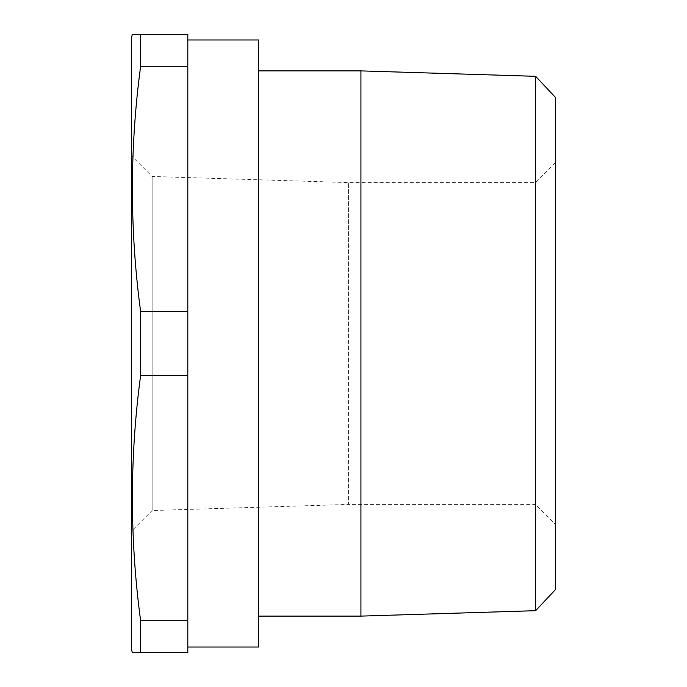 <?xml version="1.0" encoding="UTF-8"?>
<svg xmlns="http://www.w3.org/2000/svg" width="687" height="687" viewBox="0 0 687 687"><rect width="100%" height="100%" fill="white"/><g stroke="black" fill="none" stroke-linecap="round" stroke-linejoin="round"><path stroke-width="0.52" stroke-dasharray="3.44 2.58" d="M187.8 647.025L187.8 39.975L187.8 647.025M555.405 524.327L555.405 162.673L555.405 524.327L535.508 504.43L535.508 182.57L535.508 504.43L348.558 504.43L348.558 182.57L348.558 504.43L152.128 510.535L152.128 176.465L152.128 510.535L131.595 531.068L131.595 155.932L131.595 531.068M555.405 162.673L535.508 182.57L348.558 182.57L152.128 176.465L131.595 155.932M258.621 70.89L258.621 616.11L258.621 70.89M139.118 652.65L136.507 652.65M133.123 652.65L132.342 652.65M187.8 652.65L140.629 652.65L140.629 620.765L187.8 620.765L187.8 652.65M187.8 620.765L187.8 375.385L140.629 375.385C129.663 457.181 129.663 538.969 140.629 620.765M187.8 375.385L187.8 311.615L140.629 311.615L140.629 375.385M187.8 311.615L187.8 66.235L140.629 66.235C129.663 148.031 129.663 229.819 140.629 311.615M187.8 66.235L187.8 34.35L140.629 34.35L140.629 66.235M132.342 34.35L133.123 34.35M136.507 34.35L140.629 34.35M131.595 37.158L131.595 649.842M258.621 39.975L258.621 647.025M555.405 589.644L555.405 97.356M535.628 76.317L535.628 610.683M360.924 616.11L360.924 70.89"/><path stroke-width="1.03" d="M140.629 375.385L187.8 375.385L187.8 652.65L132.342 652.65L131.595 649.842L131.595 37.158L132.342 34.35L140.629 34.35L140.629 66.235C129.663 148.031 129.663 229.819 140.629 311.615L140.629 375.385C129.663 457.181 129.663 538.969 140.629 620.765L140.629 652.65L139.118 652.65M187.8 647.025L258.621 647.025L258.621 39.975L187.8 39.975M535.628 76.317L555.405 97.356L555.405 589.644L535.628 610.683L535.628 76.317L360.924 70.89L360.924 616.11L258.621 616.11M258.621 70.89L360.924 70.89M535.628 610.683L360.924 616.11M140.629 34.35L187.8 34.35L187.8 66.235L140.629 66.235M187.8 66.235L187.8 311.615L140.629 311.615M187.8 375.385L187.8 311.615M187.8 620.765L140.629 620.765M136.507 652.65L133.123 652.65M133.123 34.35L136.507 34.35"/></g></svg>

